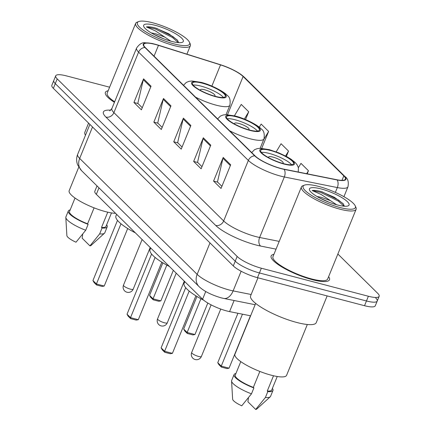 <?xml version="1.0" encoding="UTF-8"?>
<svg xmlns="http://www.w3.org/2000/svg" width="431" height="431" viewBox="0 0 431 431"><rect width="100%" height="100%" fill="white"/><g stroke="black" fill="none" stroke-linecap="round" stroke-linejoin="round"><path stroke-width="0.65" d="M250.61 315.81L229.578 311.602A19.691 4.596 -157.8 0 1 226.787 310.956A19.691 4.596 -157.8 0 1 202.597 299.206L96.334 194.338A19.691 4.596 -157.8 0 1 94.825 191.278L97.013 185.912M109.619 87.197L66.471 75.899A19.691 4.596 22.2 0 0 55.707 75.829L51.849 85.284A19.691 4.596 22.2 0 0 53.358 88.344L233.3 265.927A19.691 4.596 22.2 0 0 257.49 277.677L364.529 305.708A19.691 4.596 22.2 0 0 375.293 305.778L377.222 301.053A19.691 4.596 22.2 0 0 375.713 297.993M55.707 75.829A19.691 4.596 22.2 0 0 57.215 78.889L237.158 256.472A19.691 4.596 22.2 0 0 261.348 268.217L368.386 296.253L366.458 300.978A19.691 4.596 22.2 0 0 377.222 301.053A19.691 4.596 22.2 0 1 366.458 300.978L259.419 272.947L366.458 300.978L364.529 305.708M237.158 256.472L235.229 261.197A19.691 4.596 22.2 0 0 259.419 272.947A19.691 4.596 22.2 0 1 235.229 261.197L55.287 83.614L235.229 261.197L233.3 265.927M53.778 80.554A19.691 4.596 22.2 0 0 55.287 83.614A19.691 4.596 22.2 0 1 53.778 80.554M312.254 279.654A31.506 7.354 22.2 0 0 329.478 279.773A31.506 7.354 22.2 0 0 328.627 276.659A31.506 7.354 22.2 0 1 329.478 279.773A31.506 7.354 22.2 0 1 312.254 279.654A31.506 7.354 22.2 0 1 271.137 255.96A31.506 7.354 22.2 0 0 312.254 279.654M280.931 168.462A21.006 4.903 -157.8 0 1 255.125 155.93L145.366 47.609A21.006 4.903 -157.8 0 1 143.76 44.35A21.006 4.903 -157.8 0 1 158.463 45.357L220.521 64.892A21.006 4.903 -157.8 0 1 243.106 76.492L343.809 175.875A21.006 4.903 -157.8 0 1 345.414 179.134A21.006 4.903 -157.8 0 1 336.907 179.754L283.905 169.151A21.006 4.903 -157.8 0 1 280.931 168.462M281.131 168.661A21.528 5.027 22.2 0 0 284.18 169.367L337.182 179.964A21.528 5.027 22.2 0 0 344.256 175.988L243.553 76.61A21.528 5.027 22.2 0 0 238.149 72.613A21.528 5.027 22.2 0 0 220.403 64.72L158.344 45.18A21.528 5.027 22.2 0 0 153.452 43.833A21.528 5.027 22.2 0 0 144.924 47.496L254.678 155.812A21.528 5.027 22.2 0 0 281.131 168.661M142.252 107.739L137.818 103.359L143.307 79.676A5.253 4.445 -45.4 0 1 143.571 78.835L133.928 102.476L141.395 109.846L151.039 86.205L143.571 78.835M138.001 103.542L133.928 102.476M162.164 127.387L157.73 123.013L163.22 99.324A5.253 4.445 -45.4 0 1 163.484 98.483L153.84 122.124L161.302 129.494L170.951 105.854L163.484 98.483M157.913 123.191L153.84 122.124M221.895 186.337L217.461 181.957L222.951 158.274A5.253 4.445 -45.4 0 1 223.215 157.434L213.571 181.074L221.038 188.444L230.682 164.804L223.215 157.434M217.644 182.141L213.571 181.074M201.983 166.684L197.549 162.309L203.039 138.626A5.253 4.445 -45.4 0 1 203.308 137.785L193.659 161.426L201.126 168.79L210.775 145.155L203.308 137.785M197.737 162.492L193.659 161.426M182.076 147.036L177.642 142.661L183.127 118.972A5.253 4.445 -45.4 0 1 183.396 118.137L173.747 141.772L181.214 149.142L190.863 125.502L183.396 118.137M177.825 142.839L173.747 141.772M273.927 254.333A31.506 7.354 22.2 0 0 271.137 255.96A31.506 7.354 22.2 0 1 273.927 254.333M108.17 90.752A31.506 7.354 22.2 0 0 105.379 92.379A31.506 7.354 22.2 0 0 114.42 102.336A31.506 7.354 22.2 0 1 105.379 92.379A31.506 7.354 22.2 0 1 108.17 90.752M368.386 296.253A19.691 4.596 22.2 0 0 379.151 296.323A19.691 4.596 22.2 0 0 377.642 293.263L337.866 254.01M245.535 119.565L248.714 111.785L241.247 104.415L234.405 115.804M307.19 173.812L308.445 170.735L300.978 163.365L298.392 167.664M261.73 148.323L268.621 131.433L261.154 124.063L259.257 127.226M286.362 156.405L288.533 151.082L281.066 143.717L276.179 151.847M288.533 151.082L285.586 155.995M308.445 170.735L306.662 173.704M268.621 131.433L263.637 139.736M248.714 111.785L244.339 119.069M318.547 186.386A28.225 6.589 22.2 0 0 304.475 185.131A28.225 6.589 22.2 0 0 311.468 195.362A28.225 6.589 22.2 0 0 339.951 207.51A28.225 6.589 22.2 0 0 355.214 205.84A28.225 6.589 22.2 0 0 318.547 186.386M304.475 185.131L302.842 185.766A29.54 6.896 22.2 0 0 301.414 186.973A29.54 6.896 22.2 0 0 339.967 209.186A29.54 6.896 22.2 0 0 356.114 209.294A29.54 6.896 22.2 0 0 355.941 207.435L355.214 205.84M301.414 186.973L272.958 256.704A29.54 6.896 22.2 0 0 311.505 278.922A29.54 6.896 22.2 0 0 327.657 279.029L356.114 209.294M257.97 277.801L250.605 295.844A35.444 8.275 22.2 0 0 296.867 322.496A35.444 8.275 22.2 0 0 316.246 322.63L327.145 295.919M255.669 303.419L234.927 354.244A27.896 6.513 22.2 0 0 271.331 375.223A27.896 6.513 22.2 0 0 286.588 375.326L307.325 324.5M336.616 204.757L330.55 200.684L321.208 197.306L316.968 196.482M319.436 197.872L329.602 202.457M344.401 206.228L343.119 203.653L334.418 197.312L321.16 191.558C317.044 190.497 314.027 190.152 312.109 190.524L321.187 194.489L330.55 200.684M337.365 204.957A21.405 4.994 22.2 0 0 348.032 205.91A21.405 4.994 22.2 0 0 342.731 198.152A21.405 4.994 22.2 0 0 321.133 188.94A21.405 4.994 22.2 0 0 309.56 190.211A21.405 4.994 22.2 0 0 337.365 204.957M273.513 375.762L267.274 391.041A19.691 4.596 22.2 0 0 271.751 389.958L277.246 376.5M248.482 397.63L247.922 401.778L255.691 409.45A13.129 3.065 22.2 0 0 256.79 409.035L270.232 396.816A21.006 4.903 22.2 0 0 270.555 396.364L272.968 390.454A21.006 4.903 22.2 0 0 272.397 388.374M267.274 391.041L267.818 391.574L265.41 397.484A21.006 4.903 22.2 0 0 270.232 396.816M265.41 397.484L255.691 409.45M267.818 391.574A21.006 4.903 22.2 0 0 272.968 390.454M240.778 361.614L235.288 375.072A19.691 4.596 22.2 0 0 253.342 387.388L259.85 371.436M235.935 373.494A21.006 4.903 22.2 0 0 234.071 374.577L231.662 380.487A21.006 4.903 22.2 0 0 231.576 381.042L232.632 399.176A13.129 3.065 22.2 0 0 241.753 405.797L251.472 393.837L253.886 387.927L253.342 387.388M231.576 381.042A21.006 4.903 22.2 0 0 251.472 393.837M234.071 374.577A21.006 4.903 22.2 0 0 253.886 387.927M312.109 190.524L320.799 192.431L338.19 201.029L344.078 206.207M322.113 191.817L338.572 200.092L343.48 204.105M283.808 163.715A17.725 4.138 22.2 0 0 293.5 163.78A17.725 4.138 22.2 0 0 270.372 150.451A17.725 4.138 22.2 0 0 260.68 150.387A17.725 4.138 22.2 0 0 283.808 163.715M291.625 164.739A17.725 4.138 22.2 0 0 269.165 153.404A17.725 4.138 22.2 0 0 261.348 152.38M184.786 281.632L184.139 283.226A38.402 8.965 22.2 0 0 203.841 300.31M164.744 352.278L164.61 351.292L172.416 353.339L170.32 353.738L164.744 352.278L162.261 349.821L161.129 347.855L164.61 351.292L189.182 291.081M172.416 353.339L195.889 295.817M161.129 347.855L185.686 287.676M221.389 367.11L221.254 366.129L229.055 368.171L226.965 368.57L221.389 367.11L218.9 364.653L217.768 362.686L221.254 366.129L242.454 314.177M229.055 368.171L250.438 315.778M217.768 362.686L237.934 313.278M282.628 163.387A7.877 1.837 22.2 0 0 283.178 163.015A7.877 1.837 22.2 0 0 272.898 157.089A7.877 1.837 22.2 0 0 268.594 157.062A7.877 1.837 22.2 0 0 268.723 157.714M152.79 22.805A28.225 6.589 22.2 0 0 138.717 21.55A28.225 6.589 22.2 0 0 145.71 31.781A28.225 6.589 22.2 0 0 174.194 43.93A28.225 6.589 22.2 0 0 189.457 42.254A28.225 6.589 22.2 0 0 152.79 22.805M138.717 21.55L137.085 22.18A29.54 6.896 22.2 0 0 135.657 23.387A29.54 6.896 22.2 0 0 174.21 45.605A29.54 6.896 22.2 0 0 190.357 45.713A29.54 6.896 22.2 0 0 190.184 43.854L189.457 42.254M135.657 23.387L107.2 93.123A29.54 6.896 22.2 0 0 114.646 101.786M88.581 123.11L84.848 132.258A35.444 8.275 22.2 0 0 85.462 135.237M78.765 167.142L69.17 190.664A27.896 6.513 22.2 0 0 105.579 211.643A27.896 6.513 22.2 0 0 115.589 213.34M170.859 41.177L164.793 37.104L155.451 33.726L151.211 32.901M153.678 34.291L163.845 38.876M178.649 42.647L177.362 40.072L168.661 33.726L155.402 27.972C151.286 26.911 148.275 26.566 146.351 26.937L155.429 30.903L164.793 37.104M171.608 41.376A21.405 4.994 22.2 0 0 182.275 42.33A21.405 4.994 22.2 0 0 176.974 34.572A21.405 4.994 22.2 0 0 155.375 25.359A21.405 4.994 22.2 0 0 143.803 26.63A21.405 4.994 22.2 0 0 171.608 41.376M107.755 212.181L101.522 227.455A19.691 4.596 22.2 0 0 105.999 226.372L111.489 212.914M82.725 234.044L82.165 238.198L89.934 245.869A13.129 3.065 22.2 0 0 91.033 245.454L104.474 233.236A21.006 4.903 22.2 0 0 104.803 232.778L107.211 226.868A21.006 4.903 22.2 0 0 106.64 224.793M101.522 227.455L102.066 227.994L99.653 233.904A21.006 4.903 22.2 0 0 104.474 233.236M99.653 233.904L89.934 245.869M102.066 227.994A21.006 4.903 22.2 0 0 107.211 226.868M75.021 198.034L69.531 211.492A19.691 4.596 22.2 0 0 87.585 223.808L94.093 207.855M70.178 209.913A21.006 4.903 22.2 0 0 68.313 210.996L65.905 216.906A21.006 4.903 22.2 0 0 65.819 217.456L66.875 235.59A13.129 3.065 22.2 0 0 76.001 242.217L85.715 230.251L88.129 224.341L87.585 223.808M65.819 217.456A21.006 4.903 22.2 0 0 85.715 230.251M68.313 210.996A21.006 4.903 22.2 0 0 88.129 224.341M146.351 26.937L155.041 28.85L172.432 37.449L178.321 42.621M156.356 28.236L172.815 36.511L177.723 40.519M249.716 130.065A17.725 4.138 22.2 0 0 259.403 130.13A17.725 4.138 22.2 0 0 236.274 116.801A17.725 4.138 22.2 0 0 226.582 116.736A17.725 4.138 22.2 0 0 249.716 130.065M257.533 131.089A17.725 4.138 22.2 0 0 235.067 119.753A17.725 4.138 22.2 0 0 227.25 118.73M150.688 247.981L150.042 249.576A38.402 8.965 22.2 0 0 169.48 266.525M130.652 318.628L130.518 317.642L138.319 319.689L136.223 320.088L130.652 318.628L128.163 316.171L127.032 314.204L130.518 317.642L155.09 257.431M138.319 319.689L161.792 262.167M127.032 314.204L151.588 254.026M187.291 333.459L187.156 332.479L194.957 334.521L192.867 334.919L187.291 333.459L184.802 331.003L183.671 329.036L187.156 332.479L200.916 298.753M194.957 334.521L207.812 303.031M183.671 329.036L196.962 296.474M248.531 129.742A7.877 1.837 22.2 0 0 249.08 129.365A7.877 1.837 22.2 0 0 238.801 123.438A7.877 1.837 22.2 0 0 234.496 123.411A7.877 1.837 22.2 0 0 234.626 124.063M215.619 96.415A17.725 4.138 22.2 0 0 225.305 96.479A17.725 4.138 22.2 0 0 202.177 83.151A17.725 4.138 22.2 0 0 192.485 83.086A17.725 4.138 22.2 0 0 215.619 96.415M223.436 97.438A17.725 4.138 22.2 0 0 200.97 86.108A17.725 4.138 22.2 0 0 193.153 85.079M116.591 214.331L115.944 215.926A38.402 8.965 22.2 0 0 135.382 232.875M96.555 284.977L96.42 283.991L104.221 286.039L102.125 286.437L96.555 284.977L94.066 282.52L92.934 280.554L96.42 283.991L120.992 223.781M104.221 286.039L127.695 228.516M92.934 280.554L117.491 220.376M153.194 299.809L153.059 298.828L160.865 300.87L158.77 301.269L153.194 299.809L150.705 297.352L149.573 295.391L153.059 298.828L166.819 265.103M160.865 300.87L173.332 270.323M149.573 295.391L162.864 262.824M214.433 96.091A7.877 1.837 22.2 0 0 214.983 95.714A7.877 1.837 22.2 0 0 204.703 89.788A7.877 1.837 22.2 0 0 200.399 89.761A7.877 1.837 22.2 0 0 200.528 90.418M234.108 300.509L229.578 311.602M205.738 291.518L202.597 299.206M98.979 187.851L96.334 194.338M92.509 126.983L79.676 158.436A13.129 11.109 134.6 0 0 81.599 170.703L77.709 165.035C76.298 161.49 76.276 157.929 77.661 154.357A26.259 6.131 22.2 0 0 79.676 158.436L197.145 274.369A26.259 6.131 22.2 0 0 229.4 290.036A26.259 6.131 22.2 0 0 233.123 290.898L241.144 271.234M209.983 242.917L197.145 274.369A13.129 11.109 134.6 0 0 199.074 286.631L81.599 170.703M257.49 277.677L261.348 268.217M53.358 88.344L57.215 78.889M255.141 304.712L223.711 298.43A13.129 8.119 -78.7 0 0 233.123 290.898L251.154 294.502M276.045 249.145L260.636 246.063A32.821 7.661 -157.8 0 1 215.667 225.402L105.913 117.081A6.562 5.555 134.6 0 0 113.897 112.631L223.657 220.952A26.259 6.131 22.2 0 0 255.912 236.614A26.259 6.131 22.2 0 0 259.629 237.481L279.207 241.392M105.913 117.081A32.821 7.661 -157.8 0 1 110.783 110.169M111.888 108.553A26.259 6.131 22.2 0 0 113.897 112.631L138.593 52.119A26.259 6.131 -157.8 0 1 136.584 48.035L111.888 108.553L109.695 110.875M344.256 175.988A6.562 5.555 134.6 0 1 344.989 176.581C347.887 178.499 348.878 181.904 347.962 186.795A26.259 6.131 -157.8 0 1 337.328 187.566L284.325 176.963A26.259 6.131 -157.8 0 1 280.603 176.101A26.259 6.131 -157.8 0 1 248.353 160.434A6.562 5.555 -45.4 0 1 254.678 155.812M284.18 169.367A6.562 4.062 -78.7 0 1 284.325 176.963L259.629 237.481A6.562 4.062 101.3 0 0 260.636 246.063M243.553 76.61A6.562 5.555 -45.4 0 1 244.291 77.203L344.989 176.581M335.356 192.393L337.328 187.566A6.562 4.062 -78.7 0 0 337.182 179.964M144.924 47.496A6.562 5.555 134.6 0 0 138.593 52.119L248.353 160.434L223.657 220.952A6.562 5.555 134.6 0 1 215.667 225.402M243.106 76.492L227.53 114.668M220.521 64.892L211.869 86.092M158.463 45.357L154.045 56.175M343.809 175.875L341.982 180.341M183.127 118.972L190.54 126.288M203.039 138.626L210.452 145.937M222.951 158.274L230.364 165.59M163.22 99.324L170.633 106.64M143.307 79.676L150.721 86.992M270 150.08A18.711 4.369 22.2 0 0 261.202 152.919A18.711 4.369 22.2 0 0 284.185 164.082A18.711 4.369 22.2 0 0 292.978 161.242A18.711 4.369 22.2 0 0 270 150.08M192.081 353.301A5.253 1.228 -157.8 0 1 191.676 352.483A5.253 5.253 0 0 0 192.851 358.204A5.253 5.253 0 0 0 201.401 356.453A5.253 1.228 -157.8 0 1 198.529 356.432A5.253 1.228 -157.8 0 1 192.081 353.301M235.902 116.435A18.711 4.369 22.2 0 0 227.105 119.274A18.711 4.369 22.2 0 0 250.088 130.431A18.711 4.369 22.2 0 0 258.88 127.592A18.711 4.369 22.2 0 0 235.902 116.435M260.146 148.286L263.982 138.89A25.273 5.899 -157.8 0 1 250.163 138.798A25.273 5.899 -157.8 0 1 229.626 130.765M157.983 319.651A5.253 1.228 -157.8 0 1 157.579 318.832A5.253 5.253 0 0 0 158.753 324.554A5.253 5.253 0 0 0 167.303 322.803A5.253 1.228 -157.8 0 1 164.432 322.781A5.253 1.228 -157.8 0 1 157.983 319.651M201.805 82.784A18.711 4.369 22.2 0 0 193.007 85.624A18.711 4.369 22.2 0 0 215.99 96.781A18.711 4.369 22.2 0 0 224.783 93.942A18.711 4.369 22.2 0 0 201.805 82.784M226.049 114.635L229.885 105.239A25.273 5.899 -157.8 0 1 216.066 105.148A25.273 5.899 -157.8 0 1 195.529 97.115M123.886 286.001A5.253 1.228 -157.8 0 1 123.481 285.182A5.253 5.253 0 0 0 124.656 290.903A5.253 5.253 0 0 0 133.206 289.153A5.253 1.228 -157.8 0 1 130.334 289.131A5.253 1.228 -157.8 0 1 123.886 286.001M223.711 298.43L221.098 297.821C211.309 294.949 203.965 291.216 199.074 286.631M77.661 154.357L89.89 124.397M238.149 72.613L244.291 77.203M153.452 43.833C152.445 43.418 149.772 43.084 145.425 42.825C142.451 42.179 139.504 43.914 136.584 48.035M379.151 296.323L377.222 301.053M347.962 186.795L343.927 196.687M298.268 172.023L298.392 167.67L297.201 164.949L295.391 162.697L291.049 159.195L286.965 156.728L278.879 152.897L269.251 149.643L260.141 148.286L257.248 148.62L254.484 149.729L251.709 152.558M211.109 304.868L191.676 352.483M220.742 309.059L201.401 356.453M186.903 54.171L190.357 45.713M263.982 138.89C264.731 133.815 263.837 130.534 261.294 129.047C258.907 125.836 245.724 118.573 235.154 115.993L226.043 114.635L223.15 114.969L220.386 116.079L217.612 118.908M176.214 273.173L157.579 318.832M184.301 281.152L167.303 322.803M229.885 105.239C230.633 100.164 229.739 96.883 227.196 95.396C224.81 92.186 211.632 84.923 201.056 82.343L191.951 80.985L189.053 81.324L186.289 82.429L183.514 85.257M142.117 239.523L123.481 285.182M150.203 247.502L133.206 289.153"/></g></svg>
